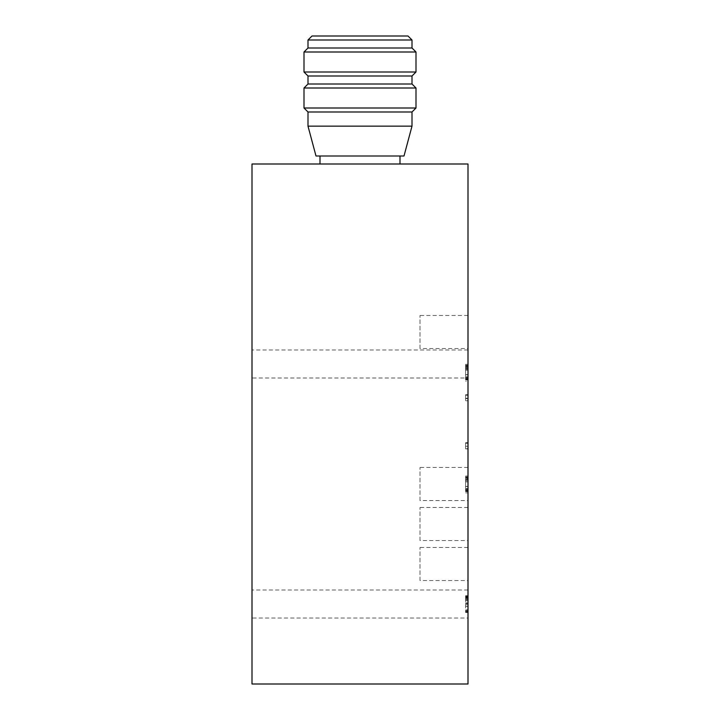 <?xml version="1.0" encoding="UTF-8"?>
<svg xmlns="http://www.w3.org/2000/svg" width="720" height="720" viewBox="0 0 720 720"><rect width="100%" height="100%" fill="white"/><g stroke="black" fill="none" stroke-linecap="round" stroke-linejoin="round"><path stroke-width="0.54" stroke-dasharray="3.6 2.7" d="M312.003 36L407.997 36M307.998 39.996L412.002 39.996M307.998 47.997L412.002 47.997M304.002 52.002L415.998 52.002M304.002 72L415.998 72M307.998 75.996L412.002 75.996M307.998 83.997L412.002 83.997M304.002 88.002L415.998 88.002M304.002 108L415.998 108M307.998 111.996L412.002 111.996M307.998 126.144L412.002 126.144M315.999 155.997L404.001 155.997M320.004 155.997L399.996 155.997L320.004 155.997M320.004 163.998L399.996 163.998L320.004 163.998M252 163.998L468 163.998L468 684L252 684L252 163.998M465.597 486.513L465.597 476.001L465.597 491.634L465.597 476.883L465.597 486.513L468 486.513L468 476.001L468 492.885L468 480.834L465.597 480.834M465.597 598.149L465.597 612.495L465.597 595.728L465.597 598.149L468 598.149L468 612.495L468 609.804L465.597 609.804M465.597 400.635L465.597 394.713L465.597 400.905L468 400.635L465.597 400.905M465.597 448.632L465.597 442.71L465.597 448.902L468 448.632L468 446.607L465.597 446.607M465.597 374.769L465.597 364.266L465.597 379.899L465.597 365.148L465.597 374.769L468 374.769L468 364.266L468 381.141L465.597 381.141M420.003 500.535L420.003 467.46L420.003 500.535L468 500.535L468 467.46L468 500.535M420.003 580.536L420.003 547.461L420.003 580.536L468 580.536L468 547.461L468 580.536M420.003 540.54L420.003 507.465L420.003 540.54L468 540.54L468 507.465L468 540.54M420.003 348.534L420.003 315.468L420.003 348.534L468 348.534L468 315.468L468 348.534M252 618.003L252 590.004L252 618.003L468 618.003L468 590.004L468 618.003M252 378L252 350.001L252 378L468 378L468 350.001L468 378M468 480.834L468 478.557L465.597 478.557L468 478.557L468 477.423L468 486.513M465.597 477.423L468 477.423L465.597 477.423M465.597 479.646L468 479.646M465.597 481.869L468 481.869M465.597 486.369L468 486.369M465.597 488.592L468 488.592M465.597 489.708L468 489.708M465.597 490.833L468 490.833L465.597 490.833M465.597 491.346L468 491.346L465.597 491.346M465.597 490.176L468 490.176M465.597 488.943L468 488.943M465.597 481.734L468 481.734M465.597 479.322L468 479.322M465.597 478.089L468 478.089L465.597 478.089M465.597 476.883L468 476.883L465.597 476.883M465.597 480.429L468 480.429M465.597 491.634L468 491.634M465.597 476.001L468 476.001L465.597 476.001M465.597 492.885L468 492.885M465.597 606.411L468 606.411L468 596.259L468 609.921L468 598.149M468 609.804L468 606.411M465.597 603L468 603M465.597 599.607L468 599.607M465.597 597.384L468 597.384L465.597 597.384M465.597 596.259L468 596.259L465.597 596.259M465.597 598.5L468 598.5M465.597 600.705L468 600.705M465.597 604.656L468 604.656M465.597 597.699L468 597.699M465.597 609.921L468 609.921L465.597 609.921M465.597 596.628L468 596.628M465.597 603.585L468 603.585M465.597 600.588L468 600.588M465.597 596.916L468 596.916L465.597 596.916M465.597 595.728L468 595.728L465.597 595.728M465.597 599.355L468 599.355M465.597 602.919L468 602.919M465.597 606.474L468 606.474M465.597 610.056L468 610.056M465.597 611.325L468 611.325M465.597 612.495L468 612.495M465.597 612.027L468 612.027M465.597 610.875L468 610.875M465.597 398.61L468 398.61L468 394.713L468 400.635M468 400.905L468 398.61M465.597 395.082L468 395.082M465.597 394.713L468 394.713L465.597 394.713M465.597 395.235L468 395.235L465.597 395.235M465.597 398.277L468 398.277M465.597 443.079L468 442.71L468 448.632M468 446.607L468 443.079M465.597 442.71L468 442.71L465.597 442.71M465.597 443.232L468 443.232L465.597 443.232M465.597 446.274L468 446.274M465.597 448.902L468 448.902M465.597 369.099L468 369.099L468 365.688L468 374.769M468 381.141L468 369.099M465.597 366.822L468 366.822L465.597 366.822M465.597 365.688L468 365.688L465.597 365.688M465.597 367.911L468 367.911M465.597 370.134L468 370.134M465.597 374.634L468 374.634M465.597 376.857L468 376.857M465.597 377.964L468 377.964M465.597 379.098L468 379.098L465.597 379.098M465.597 379.602L468 379.602L465.597 379.602M465.597 378.432L468 378.432M465.597 377.208L468 377.208M465.597 369.999L468 369.999M465.597 367.578L468 367.578M465.597 366.354L468 366.354L465.597 366.354M465.597 365.148L468 365.148L465.597 365.148M465.597 368.694L468 368.694M465.597 379.899L468 379.899M465.597 364.266L468 364.266L465.597 364.266M468 467.46L420.003 467.46M468 547.461L420.003 547.461M468 507.465L420.003 507.465M468 315.468L420.003 315.468M468 350.001L252 350.001M468 590.004L252 590.004"/><path stroke-width="1.08" d="M407.997 36L312.003 36L307.998 39.996L412.002 39.996L407.997 36M412.002 39.996L412.002 47.997L307.998 47.997L307.998 39.996M412.002 47.997L415.998 52.002L304.002 52.002L307.998 47.997M412.002 75.996L307.998 75.996L307.998 83.997L412.002 83.997L412.002 75.996L415.998 72L304.002 72L304.002 52.002M412.002 83.997L415.998 88.002L304.002 88.002L307.998 83.997M412.002 126.144L307.998 126.144L315.999 155.997L404.001 155.997L412.002 126.144L412.002 111.996L415.998 108L304.002 108L304.002 88.002M412.002 111.996L307.998 111.996L304.002 108M320.004 163.998L320.004 155.997M468 163.998L252 163.998L252 684L468 684L468 163.998M415.998 72L415.998 52.002M307.998 75.996L304.002 72M415.998 108L415.998 88.002M307.998 126.144L307.998 111.996M399.996 163.998L399.996 155.997"/></g></svg>
